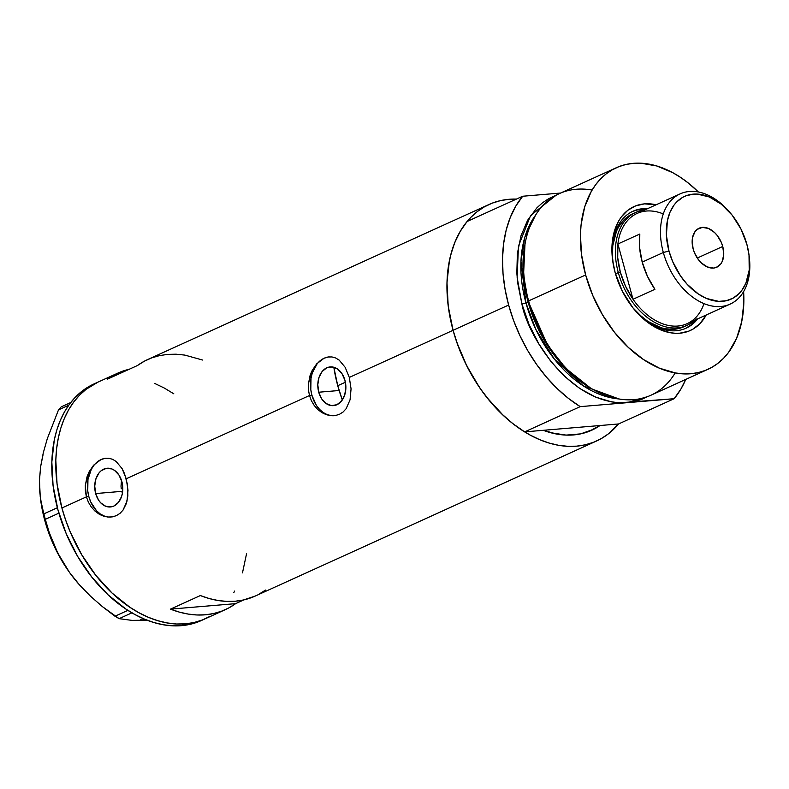 <?xml version="1.0" encoding="UTF-8"?>
<svg xmlns="http://www.w3.org/2000/svg" width="789" height="789" viewBox="0 0 789 789"><rect width="100%" height="100%" fill="white"/><g stroke="black" fill="none" stroke-linecap="round" stroke-linejoin="round"><path stroke-width="1.18" d="M318.736 392.222L339.142 390.506L318.736 392.222L317.799 384.707L319.003 377.428L322.159 371.501L326.784 367.812L332.189 366.944L337.534 369.005L342.012 373.71L344.941 380.318A19.429 13.995 85.2 0 1 333.471 405.635A19.429 13.995 85.2 0 1 318.736 392.222A19.429 13.995 85.2 0 1 330.206 366.915A19.429 13.995 85.2 0 1 344.941 380.318L345.878 387.833L344.675 395.111L341.519 401.049L336.883 404.727L331.488 405.605L326.143 403.534L321.665 398.839L318.736 392.222M122.611 493.796L121.782 491.36L95.666 493.559A19.429 13.995 85.2 0 1 107.146 468.242A19.429 13.995 85.2 0 1 121.881 481.655L122.818 489.17L122.473 492.908L121.614 496.449L118.458 502.376L113.823 506.065L111.17 506.873L105.687 506.262L100.686 502.81L98.595 500.167L95.666 493.559L94.729 486.044L95.933 478.765L99.089 472.828L101.268 470.658L106.377 468.341L111.851 468.952L114.474 470.343L118.952 475.037L121.881 481.655A19.429 13.995 85.2 0 1 110.401 506.962A19.429 13.995 85.2 0 1 95.666 493.559L121.782 491.36L122.413 493.283M106.18 458.192A29.528 21.273 -94.8 0 0 88.861 496.656L86.405 496.863L85.38 491.172L85.33 485.393L86.997 476.921L89.157 471.743L93.605 465.194L101.012 459.553L104.947 458.34L108.872 458.261L112.64 459.326L116.141 461.476L122.117 468.666L126.24 478.765L309.475 395.526L308.44 389.845L308.391 384.056L311.044 372.941L316.675 363.867L324.072 358.226L328.017 357.003L331.942 356.934L335.7 357.999L339.211 360.139L345.178 367.329L349.31 377.428L351.066 388.878L350.06 399.836L346.105 408.751L343.057 412.036L339.408 414.333L335.266 415.566L330.828 415.685L326.311 414.689L321.892 412.608L317.829 409.54L314.278 405.556L311.448 400.822L309.475 395.526L126.24 478.765L128.005 490.216L126.999 501.163L123.045 510.089L119.987 513.373L116.338 515.671L112.206 516.903L107.758 517.022L103.241 516.016L98.822 513.935L94.759 510.868L91.208 506.883L88.378 502.159L86.405 496.863L61.907 507.988A129.909 87.254 65.6 0 0 205.406 618.694A129.909 87.254 -114.4 0 1 185.445 623.852L194.074 622.511L202.3 620.006L210.042 616.337L202.3 620.006L194.074 622.511L185.445 623.852A129.909 87.254 -114.4 0 1 66.483 522.397A129.909 87.254 -114.4 0 1 97.944 382.142A129.909 87.254 65.6 0 0 61.907 507.988L86.405 496.863L85.33 485.393L87.983 474.278L93.605 465.194L101.012 459.553L104.947 458.34L108.872 458.261L112.64 459.326L116.141 461.476L122.117 468.666L124.445 473.449L127.453 484.436L127.867 495.847L126.289 503.638L123.045 510.089L119.987 513.373L116.338 515.671L112.206 516.903L107.758 517.022L101.012 515.109L94.759 510.868L91.208 506.883L88.378 502.159L86.405 496.863L88.861 496.656A29.528 21.273 -94.8 0 0 111.141 517.032M329.25 356.865A29.528 21.273 -94.8 0 0 311.921 395.319L309.475 395.526L308.44 389.845L308.391 384.056L310.067 375.594L312.217 370.416L316.675 363.867L324.072 358.226L328.017 357.003L331.942 356.934L335.7 357.999L339.211 360.139L345.178 367.329L349.31 377.428L453.073 330.295L349.31 377.428L351.066 388.878L350.06 399.836L346.105 408.751L343.057 412.036L339.408 414.333L335.266 415.566L330.828 415.685L326.311 414.689L321.892 412.608L317.829 409.54L314.278 405.556L311.448 400.822L309.475 395.526L311.921 395.319A29.528 21.273 -94.8 0 0 334.211 415.704M600.005 425.527A118.103 79.314 -114.4 0 1 591.681 430.252A118.103 79.314 -114.4 0 1 543.217 430.311L557.024 434.118L565.388 435.064L573.534 434.936L581.385 433.723L588.86 431.435L600.005 425.527L618.566 423.959A129.909 87.254 -114.4 0 1 596.563 441.002A129.909 87.254 -114.4 0 1 453.073 330.295A129.909 87.254 -114.4 0 1 489.101 204.45A129.909 87.254 -114.4 0 1 516.41 199.084L509.063 199.292L500.433 200.633L492.208 203.148L484.466 206.807L477.286 211.59L470.737 217.439L464.889 224.303L459.79 232.114L455.49 240.803L452.028 250.271L449.444 260.439L446.978 282.482L448.211 306.063L453.073 330.295A129.909 87.254 65.6 0 0 524.655 431.879L580.221 406.641A129.909 87.254 -114.4 0 1 508.639 305.047L453.073 330.295L508.639 305.047L513.659 320.689L520.059 335.946L527.733 350.582L536.559 364.36L546.382 377.043L557.054 388.444L568.396 398.356L580.221 406.641L627.176 402.676C570.161 406.019 527.239 334.96 521.904 303.933A2.949 0.513 164.7 0 0 525.928 302.858L535.82 329.368L554.391 359.123L583.278 385.841L618.98 398.958A107.768 72.381 65.6 0 1 525.928 302.858L528.058 301.891A107.768 72.381 -114.4 0 1 524.754 245.428L523.403 275.844L528.058 301.891L525.928 302.858A2.949 0.513 -15.3 0 1 521.904 303.933L517.752 283.281L516.834 273.122L517.367 253.585L521.006 235.733L527.624 220.259L536.954 207.744L542.536 202.763L548.651 198.69L556.028 195.278L530.583 215.535L518.472 246.089L517.12 277.255L521.904 303.933L528.985 324.328L538.739 343.698L550.781 361.293L564.658 376.432L579.826 388.533L595.715 397.143L611.702 401.917L619.543 402.804L674.131 398.721L618.566 423.959L608.378 433.861L601.198 438.645L593.466 442.304L585.241 444.818L576.601 446.16L567.636 446.298L558.444 445.262L549.095 443.033L539.676 439.66L530.297 435.143L521.036 429.561L511.992 422.934L503.234 415.349L486.961 397.587L479.584 387.586L466.743 365.8L456.811 342.357L453.073 330.295L458.093 345.927L464.494 361.194L472.167 375.83L480.994 389.598L490.817 402.291L501.488 413.683L512.83 423.604L524.655 431.879L543.217 430.311L524.655 431.879L580.221 406.641L674.131 398.721L681.006 388.869L685.749 379.41A129.909 87.254 -114.4 0 1 674.131 398.721L618.566 423.959L543.217 430.311L600.005 425.527L593.939 429.157L580.655 433.881L566.167 435.104L550.949 432.786L543.217 430.311A118.103 79.314 -114.4 0 0 591.681 430.252L591.681 430.252A118.103 79.314 -114.4 0 0 600.005 425.527M489.101 204.45L147.73 359.518A129.909 87.254 65.6 0 0 137.424 365.534L107.551 379.105A129.909 87.254 -114.4 0 1 117.857 373.098A129.909 87.254 -114.4 0 1 129.169 369.282M255.281 596.04L243.406 599.995L235.23 601.228L226.768 601.405L218.08 600.508L209.253 598.555L200.357 595.557L170.473 609.128L179.369 612.126L188.206 614.079L196.885 614.976L205.357 614.799L213.533 613.566L221.354 611.288L228.741 607.964L235.635 603.644L170.473 609.128L235.635 603.644L243.89 599.887L235.635 603.644A129.909 87.254 -114.4 0 1 225.319 609.65A129.909 87.254 -114.4 0 1 170.473 609.128L200.357 595.557A129.909 87.254 65.6 0 0 255.192 596.08L596.563 441.002M61.907 507.988L57.045 483.765L55.822 460.174L56.591 448.911L58.278 438.142L60.861 427.963L64.323 418.495L68.623 409.807L73.732 401.995L79.581 395.131L86.129 389.283L98.033 382.103L86.129 389.283L79.581 395.131L73.732 401.995L68.623 409.807L64.323 418.495L60.861 427.963L58.278 438.142L56.591 448.911L55.822 460.174L57.045 483.765L61.907 507.988L65.655 520.05L61.907 507.988M154.831 383.493L164.211 388.001L173.817 393.819L164.211 388.001L154.831 383.493M246.523 553.868L242.479 572.873L246.523 553.868M234.718 591.03L233.712 592.746L234.718 591.03M117.857 373.098L93.96 383.947A129.909 87.254 65.6 0 0 62.499 524.212A129.909 87.254 65.6 0 0 181.46 625.657L185.445 623.852L176.48 624L167.278 622.955L157.928 620.736L148.519 617.353L139.14 612.846L129.879 607.254L112.077 593.052L95.794 575.289L81.661 554.647L70.221 531.924L65.655 520.05L70.221 531.924L81.661 554.647L95.794 575.289L112.077 593.052L129.879 607.254L139.14 612.846L148.519 617.353L157.928 620.736L167.278 622.955L176.48 624L185.445 623.852L181.46 625.657A129.909 87.254 65.6 0 0 201.422 620.509L225.319 609.65M121.447 480.935L121.013 486.172L121.447 480.935M121.25 488.805L121.013 486.172L121.25 488.805M258.614 594.393L265.508 590.073M202.576 360.04L184.853 355.099L176.164 354.202L167.702 354.369L159.526 355.602L151.705 357.89L144.318 361.214L137.424 365.534L107.551 379.105L114.444 374.785L121.831 371.461L129.643 369.173M328.194 356.993L324.161 358.216L320.423 360.524M317.129 363.818L312.326 372.832L311.014 378.207L310.807 389.677L311.921 395.319L316.379 405.368L319.545 409.383L323.184 412.509L327.159 414.619L331.311 415.655M105.134 458.33L101.1 459.553L97.363 461.861M94.059 465.145L91.327 469.307L87.954 479.544L87.747 491.005L88.861 496.656L90.735 501.952L96.475 510.71L100.114 513.836L104.089 515.957L108.241 516.982M79.482 584.905L69.59 572.558L57.814 553.128L49.362 532.871L45.298 519.33L43.809 513.886L57.37 507.721L43.809 513.886L40.555 499.21A111.456 74.856 65.6 0 0 69.59 572.558A111.456 74.856 65.6 0 0 79.482 584.905L90.508 596.228L102.383 606.603L114.957 616.229L127.877 610.351L114.957 616.229L119.129 618.655L132.01 620.391L147.04 620.174L132.01 620.391L119.129 618.655L131.941 612.836L119.129 618.655L102.383 606.603L90.508 596.228L79.492 584.915L69.59 572.558L61.345 559.717L54.648 546.422L49.362 532.871L45.298 519.33L58.879 513.156L45.298 519.33L41.304 503.412L39.775 492.158L39.46 479.949L40.624 466.664L43.267 452.906L47.291 438.704L58.504 409.876L68.702 405.24L58.504 409.876L61.187 406.868L70.714 402.538L61.187 406.868L58.504 409.876L47.291 438.704L43.267 452.906L40.624 466.664L43.07 454.671M40.219 496.547L39.46 479.949L40.624 466.664L39.558 479.465M146.813 620.085L140.472 619.829M79.551 584.984L69.59 572.558L61.739 560.515L54.905 547.674L49.224 534.252L44.786 520.484L40.525 498.983M94.049 383.908L82.145 391.088L75.596 396.946L69.748 403.8L64.649 411.621L60.339 420.3L56.877 429.778L54.293 439.946L51.837 461.989L53.07 485.57L57.932 509.793L66.237 533.729L77.687 556.452L91.82 577.094L108.093 594.857L125.895 609.059L135.156 614.651L144.535 619.158L153.944 622.541L163.293 624.76L172.495 625.805L181.46 625.657L190.09 624.326L201.511 620.47M635.727 311.182A64.215 43.129 65.6 0 0 697.703 318.855A64.215 43.129 -114.4 0 1 686.105 328.175A64.215 43.129 -114.4 0 1 635.727 311.182M706.194 314.998A68.051 45.703 -114.4 0 1 636.299 311.833A68.051 45.703 -114.4 0 1 615.114 272.491L612.56 259.808L611.919 247.45L612.323 241.542L614.562 230.575L618.625 221.058L621.298 216.965L627.797 210.308L635.609 205.89L644.445 203.868L656.123 204.785A68.051 45.703 -114.4 0 0 612.53 259.502A68.051 45.703 -114.4 0 0 615.114 272.491L622.274 291.092L632.867 307.749L645.974 321.024L650.718 324.496L660.482 329.782L670.305 332.721L675.128 333.264L679.822 333.195L688.659 331.173L692.712 329.26L699.902 323.687L706.194 314.998M686.785 325.433A62.006 41.639 -114.4 0 1 618.3 272.59L615.499 273.862L618.3 272.59A62.006 41.639 -114.4 0 1 635.49 212.527A62.006 41.639 -114.4 0 1 644.327 210.14A62.006 41.639 65.6 0 0 618.3 272.59A62.006 41.639 65.6 0 0 694.399 320.354A62.006 41.639 -114.4 0 1 686.785 325.433L683.797 326.794A62.006 41.639 -114.4 0 1 633.123 308.085L639.258 314.545L647.749 321.33L661.133 327.76L665.6 328.826L674.27 329.25L682.317 327.415L686.006 325.67M696.677 318.993L690.553 325.275L685.404 328.48A64.215 43.129 65.6 0 0 696.302 319.486M337.751 385.703L345.385 382.231L337.751 385.703A118.103 79.314 65.6 0 0 342.327 399.954L337.751 385.703L333.826 367.26A118.103 79.314 65.6 0 0 337.751 385.703M525.139 243.357L524.843 244.955A108.862 73.111 65.6 0 0 528.265 301.516L528.62 300.875A110.716 74.363 -114.4 0 1 525.139 243.357A110.716 74.363 -114.4 0 1 592.095 190.05M589.156 387.192L565.023 367.852L547.014 344.793L528.058 301.891A107.768 72.381 -114.4 0 0 589.156 387.192M524.991 244.166L523.551 275.055L528.265 301.516L547.497 344.98L565.772 368.325L590.261 387.853M647.503 396.64L627.176 402.676L634.543 401.542L641.556 399.402L648.144 396.275M616.337 167.722L559.322 193.621A110.716 74.363 65.6 0 0 528.62 300.875L585.635 274.976A110.716 74.363 -114.4 0 1 616.337 167.722A110.716 74.363 -114.4 0 1 698.373 191.983L688.422 183.127L680.71 177.486L672.82 172.712L656.803 165.996L640.993 163.205L633.36 163.333L625.993 164.477L618.98 166.617L612.392 169.734L606.268 173.807L600.695 178.797L595.705 184.646L591.356 191.303L584.738 206.777L581.099 224.628L580.438 234.234L581.483 254.334L585.635 274.976L528.62 300.875A110.716 74.363 65.6 0 0 650.915 395.24L707.93 369.341A110.716 74.363 -114.4 0 1 585.635 274.976L592.717 295.382L602.471 314.742L614.513 332.337L628.389 347.476L643.558 359.577L659.446 368.187L675.433 372.96L683.274 373.848L690.908 373.73L698.275 372.586L705.287 370.445L711.885 367.329L718 363.256L723.572 358.265L728.563 352.417L736.581 338.353L741.729 321.616L743.83 302.828L743.623 291.595A110.716 74.363 -114.4 0 1 707.93 369.341M535.514 215.229A107.768 72.381 65.6 0 0 525.928 302.858L520.957 261.149L524.793 237.361L535.514 215.229M560.594 193.049L522.673 196.244L515.799 206.097L510.276 217.439L506.173 230.082L503.579 243.811L502.524 258.417L503.027 273.665L505.068 289.287L508.639 305.047A129.909 87.254 -114.4 0 1 522.673 196.244L467.098 221.492A129.909 87.254 65.6 0 0 453.073 330.295L449.503 314.535L447.452 298.903L446.959 283.665L448.014 269.059L450.608 255.32L454.701 242.687L460.234 231.345L467.098 221.492L522.673 196.244L560.594 193.049M675.167 372.911A110.716 74.363 -114.4 0 1 590.961 388.267A110.716 74.363 -114.4 0 1 528.62 300.875L528.265 301.516A108.862 73.111 65.6 0 0 589.57 387.438L590.961 388.267M646.24 209.272A64.215 43.129 65.6 0 0 632.295 211.56L637.187 209.982L646.24 209.272M612.639 260.36A64.215 43.129 -114.4 0 1 632.985 211.235A64.215 43.129 -114.4 0 1 647.631 208.641A64.215 43.129 65.6 0 0 612.639 260.36M632.502 213.888A62.006 41.639 -114.4 0 0 613.26 264.354L612.471 256.691L612.767 245.754L616.465 231.236L618.517 227.094L623.744 220.092L632.551 213.868M729.352 211.846L728.139 210.476A60.526 40.653 65.6 0 0 676.528 195.85A60.526 40.653 65.6 0 0 663.332 252.51L668.973 251.01A56.394 37.872 -114.4 0 1 681.272 198.207A56.394 37.872 -114.4 0 1 729.352 211.846A56.394 37.872 -114.4 0 1 746.907 244.432L740.97 229.027L732.192 215.219L721.333 204.223L709.311 196.964L697.17 194.074L693.284 194.143L685.966 195.81L682.603 197.398L676.646 202.014L674.102 204.992L670.029 212.162L667.395 220.683L666.399 235.309L668.973 251.01L672.583 261.396L680.483 275.874L687.12 284.247L698.482 294.1L706.569 298.479L718.71 301.368L726.344 300.717L733.277 298.045L739.234 293.429L741.778 290.451L745.861 283.281L749.215 270.085L749.017 254.955L746.907 244.432A56.394 37.872 -114.4 0 1 749.047 255.202A56.394 37.872 -114.4 0 1 718.611 301.359A56.394 37.872 -114.4 0 1 668.973 251.01L663.332 252.51A60.526 40.653 -114.4 0 1 680.118 193.877A60.526 40.653 -114.4 0 1 728.75 211.176M722.734 246.474A21.402 14.38 -114.4 0 1 716.797 267.215A21.402 14.38 -114.4 0 1 693.156 248.969L692.15 241.089L692.555 237.459L695.099 231.502L697.141 229.412L702.378 227.38L708.463 228.455L714.469 232.459L717.152 235.388L721.363 242.529L722.734 246.474L723.74 254.354L722.329 261.218L720.781 263.94L716.284 267.422L713.503 268.063L707.417 266.988L701.421 262.984L698.738 260.054L694.517 252.914L693.156 248.969A21.402 14.38 -114.4 0 1 699.084 228.228A21.402 14.38 -114.4 0 1 722.734 246.474L697.269 258.042L722.734 246.474M680.118 193.877L637.098 213.424A60.526 40.653 65.6 0 0 617.895 243.988L639.81 234.037L639.623 247.736L642.216 262.106L663.332 252.51L642.216 262.106A60.526 40.653 65.6 0 0 654.919 289.297L633.015 299.258L617.895 243.988L639.81 234.037A60.526 40.653 65.6 0 0 642.216 262.106L647.424 276.258L654.919 289.297L633.015 299.258A60.526 40.653 -114.4 0 1 620.312 272.057A60.526 40.653 -114.4 0 1 617.895 243.988A60.526 40.653 -114.4 0 1 663.273 213.918M704.015 303.607A60.526 40.653 -114.4 0 1 633.015 299.258L617.895 243.988L617.718 257.687L620.312 272.057L618.3 272.59L620.312 272.057L625.519 286.21L633.015 299.258A60.526 40.653 65.6 0 0 687.17 323.638L730.19 304.09A60.526 40.653 -114.4 0 1 663.332 252.51A60.526 40.653 65.6 0 0 716.609 306.556A60.526 40.653 65.6 0 0 749.274 257.017L749.047 255.202M749.155 256.09A60.526 40.653 -114.4 0 1 730.19 304.09"/></g></svg>
